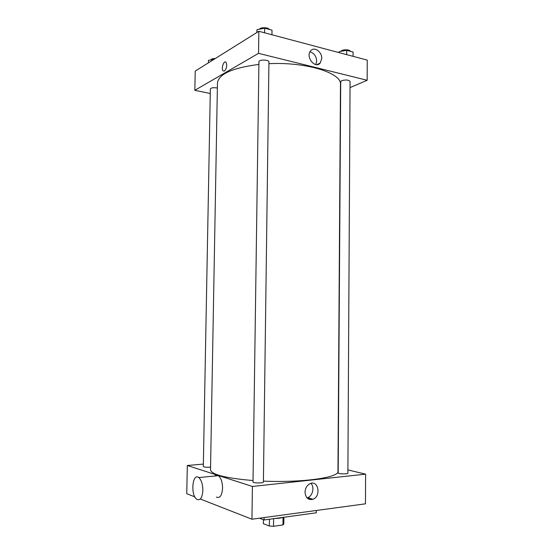 <?xml version="1.0" encoding="UTF-8"?>
<svg xmlns="http://www.w3.org/2000/svg" width="554" height="554" viewBox="0 0 554 554"><rect width="100%" height="100%" fill="white"/><g stroke="black" fill="none" stroke-linecap="round" stroke-linejoin="round"><path stroke-width="0.83" d="M283.059 517.367L282.969 524.936L273.517 526.3L269.341 526.03L263.351 523.689L263.406 519.728M282.969 524.936L283.821 523.98L283.897 517.256L283.821 523.98M282.685 517.422C280.892 518.059 278.309 518.412 274.943 518.489M273.607 518.669L273.517 526.3M269.431 519.243L269.341 526.03M259.424 518.205L264.071 519.984L316.32 512.789L316.341 510.483M264.106 517.568L264.071 519.984M311.75 499.59L307.366 498.226M347.898 469.91L365.592 474.148L365.474 503.815L251.945 519.216L200.292 499.009M194.821 496.869L186.753 493.711L187.314 465.499L203.366 464.1M347.884 473.192C348.12 474.259 337.926 473.982 338.182 472.922L340.717 81.611L341.693 80.642C345.828 79.596 348.625 79.859 350.073 81.452L347.884 473.192M217.369 88.031C213.567 87.4 211.226 87.712 210.347 88.959L203.325 466.516C204.197 467.195 206.614 467.403 210.562 467.14M365.592 474.148L252.409 486.467L187.314 465.499M263.399 482.07C263.656 483.303 252.728 483.213 253.012 481.98L258.94 61.729C258.718 59.423 269.223 59.631 268.939 61.923L263.399 482.07M268.912 63.696C306.355 61.736 342.067 73.114 340.468 84.513L337.961 471.371C339.526 477.472 302.297 482.887 263.413 481.121M253.033 480.54C225.61 478.185 211.434 474.612 210.513 469.813L217.459 83.01C218.601 74.049 232.424 67.851 258.905 64.423M305.039 492.187C305.302 488.067 306.999 485.214 310.136 483.621C318.411 479.778 321.375 496.356 312.948 499.265C308.273 500.283 305.635 497.928 305.039 492.187M252.409 486.467L251.945 519.216M214.696 476.024C215.825 474.958 217.036 474.84 218.324 475.671C221.039 477.95 222.459 482.125 222.583 488.185C222.002 495.539 219.945 498.517 216.399 497.104M307.013 497.873L307.74 497.651C312.781 495.955 314.741 486.98 310.891 483.365M202.868 490.304C202.764 484.148 201.393 479.902 198.761 477.569C192.349 472.527 190.347 495.331 196.836 499.341C200.271 500.788 202.286 497.776 202.868 490.304M350.038 87.601L367.17 80.268L258.538 53.35L194.835 90.309L210.264 93.494M367.17 80.268L367.247 60.116L258.856 31.28L195.223 71.078L194.835 90.309M258.856 31.28L258.538 53.35M321.756 58.509L320.233 63.011C315.281 69.375 305.226 56.757 310.628 50.843C314.104 46.204 322.096 51.778 321.756 58.509M224.474 71.03L223.151 70.905C220.894 68.98 223.844 59.915 225.977 62.27C227.299 65.372 226.801 68.294 224.474 71.03L223.151 70.905C220.894 68.98 223.844 59.915 225.977 62.27M309.956 51.854C314.035 53.032 316.279 56.099 316.694 61.058L315.835 64.562M353.071 56.349L353.092 52.055L346.707 50.324L339.159 51.619L338.826 52.554M339.159 51.619L339.152 52.644M346.707 50.324L346.679 54.645M340.98 51.307C341.624 49.341 350.1 49.313 350.232 51.28M271.959 34.764L272.014 30.165L264.66 28.185L256.994 29.681L256.807 32.561M256.994 29.681L256.952 32.471M264.66 28.185L264.597 32.804M259.507 29.189C260.338 27.125 268.621 27.326 269.286 29.431M214.045 59.306L208.463 60.317L208.415 62.824M210.894 59.874C211.268 58.987 212.722 58.544 215.271 58.537M312.948 499.265L307.74 497.651M198.761 477.569L218.324 475.671M316.971 64.631L320.233 63.011"/></g></svg>
